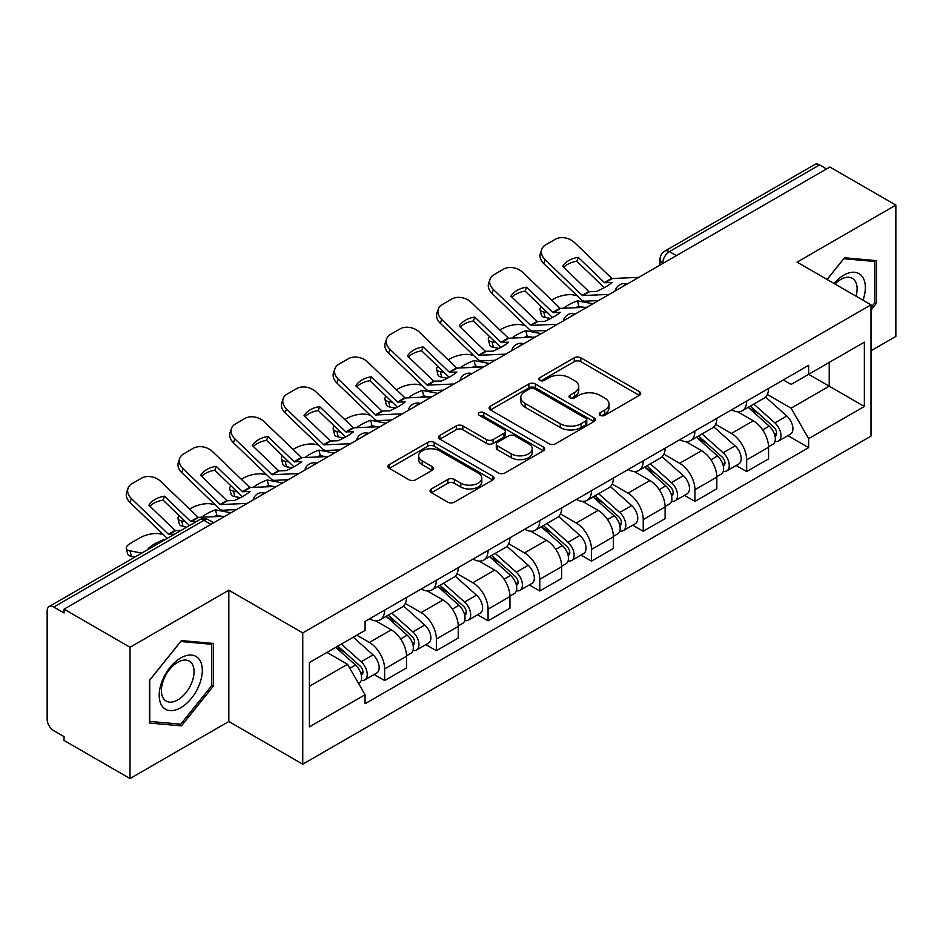 <?xml version="1.0" encoding="UTF-8"?>
<svg xmlns="http://www.w3.org/2000/svg" width="943" height="943" viewBox="0 0 943 943"><rect width="100%" height="100%" fill="white"/><g stroke="black" fill="none" stroke-linecap="round" stroke-linejoin="round"><path stroke-width="1.41" d="M600.219 415.321A3.218 1.862 0 0 0 604.781 415.321L639.354 395.365A4.597 2.652 0 0 0 640.698 393.479A4.597 2.652 0 0 0 639.354 391.604L580.782 357.786A4.597 2.652 0 0 0 574.275 357.786L539.702 377.742A3.218 1.862 0 0 0 538.759 379.062A3.218 1.862 0 0 0 539.702 380.383A3.218 1.862 0 0 0 544.252 380.383L548.732 377.789A14.723 8.499 0 0 1 569.548 377.789L574.44 380.618A14.723 8.499 0 0 1 578.754 386.63A14.723 8.499 0 0 1 574.44 392.642L569.961 395.223A3.218 1.862 0 0 0 569.018 396.531A3.218 1.862 0 0 0 569.961 397.852A3.218 1.862 0 0 0 574.511 397.852L578.99 395.27A14.723 8.499 0 0 1 599.819 395.27L604.699 398.087A14.723 8.499 0 0 1 609.013 404.099A14.723 8.499 0 0 1 604.699 410.111L600.219 412.692A3.218 1.862 0 0 0 599.276 414.012A3.218 1.862 0 0 0 600.219 415.321L600.219 412.692M431.411 488.922A4.597 2.652 0 0 0 430.067 490.796A4.597 2.652 0 0 0 431.411 492.682L447.854 502.171A4.597 2.652 0 0 0 454.361 502.171L492.753 479.999A4.597 2.652 0 0 0 494.108 478.125A4.597 2.652 0 0 0 492.753 476.239L434.181 442.42A4.597 2.652 0 0 0 427.674 442.42L389.27 464.593A4.597 2.652 0 0 0 387.927 466.467A4.597 2.652 0 0 0 389.27 468.353L409.121 479.81A4.597 2.652 0 0 0 415.639 479.81L432.071 470.321A4.597 2.652 0 0 0 433.415 468.447A4.597 2.652 0 0 0 432.071 466.561L422.228 460.879A12.306 7.108 0 0 1 418.621 455.858A12.306 7.108 0 0 1 426.212 449.292A12.306 7.108 0 0 1 439.638 450.837L478.195 473.091A12.306 7.108 0 0 1 481.802 478.125A12.306 7.108 0 0 1 474.199 484.69A12.306 7.108 0 0 1 460.785 483.146L454.361 479.433A4.597 2.652 0 0 0 447.854 479.433L431.411 488.922L431.411 492.682M302.75 632.894L228.831 590.212L130.028 647.252L64.053 609.154L829.875 167.017L895.85 205.102L797.059 262.142L870.99 304.825L302.75 632.894L302.75 764.195L870.99 436.137L870.99 304.825M549.05 443.74A4.597 2.652 0 0 0 555.557 443.74L593.96 421.568A4.597 2.652 0 0 0 595.304 419.694A4.597 2.652 0 0 0 593.96 417.808L535.388 383.99A4.597 2.652 0 0 0 528.882 383.99L490.478 406.162A4.597 2.652 0 0 0 489.134 408.048A4.597 2.652 0 0 0 490.478 409.922L549.05 443.74M480.541 416.016A3.218 1.862 0 0 1 483.806 416.476L483.806 412.645L543.357 447.029A4.597 2.652 0 0 1 544.712 448.903A4.597 2.652 0 0 1 543.357 450.789L504.965 472.95A4.597 2.652 0 0 1 498.446 472.95L439.874 439.132L439.874 435.383A4.597 2.652 0 0 0 438.53 437.257A4.597 2.652 0 0 0 439.874 439.132M439.874 435.383L456.306 425.894A4.597 2.652 0 0 1 462.824 425.894L486.576 439.603A4.597 2.652 0 0 0 493.083 439.603L503.986 433.309A4.597 2.652 0 0 0 505.33 431.434A4.597 2.652 0 0 0 503.986 429.56L479.256 415.274A3.218 1.862 0 0 1 478.313 413.965A3.218 1.862 0 0 1 480.293 412.244A3.218 1.862 0 0 1 483.806 412.645M130.028 647.252L130.028 778.553L64.053 740.467L64.053 736.636L53.786 730.707M870.99 350.761L895.85 336.415L895.85 205.102M130.028 778.553L228.831 721.513L302.75 764.195M210.926 524.367L203.959 520.347L53.775 607.056A9.371 5.41 -120 0 0 49.095 606.585A9.371 5.41 -120 0 0 47.15 610.887L47.15 719.214A9.371 5.41 -120 0 0 53.775 730.707M64.053 609.154L64.053 612.985L53.786 607.056M676.379 255.636L669.424 251.616A9.371 5.41 60 0 0 664.732 251.156L814.917 164.447A9.371 5.41 60 0 1 819.597 164.907L669.424 251.616A9.371 5.41 120 0 0 662.788 263.097L662.788 263.486M826.563 168.927L819.597 164.907M746.667 401.105A21.571 12.448 60 0 1 742.2 410.783L764.078 398.158A21.571 12.448 -120 0 0 768.545 388.469M715.607 424.326L731.414 433.45A21.571 12.448 60 0 1 746.667 459.866L768.545 447.23A21.571 12.448 -120 0 0 753.292 420.814L737.638 411.773M768.545 447.23L768.545 458.911L746.667 471.547L736.177 465.488M742.2 410.783A21.571 12.448 60 0 1 731.579 409.816M746.667 459.866L746.667 471.547M694.944 430.963A21.571 12.448 60 0 1 690.476 440.64L712.366 428.016A21.571 12.448 -120 0 0 716.821 418.327M684.453 495.346L694.944 501.405L716.821 488.769L716.821 477.087A21.571 12.448 -120 0 0 701.58 450.683L685.915 441.63M690.476 440.64A21.571 12.448 60 0 1 679.868 439.674M663.896 454.184L679.691 463.308A21.571 12.448 60 0 1 694.944 489.723L694.944 501.405M643.232 460.821A21.571 12.448 60 0 1 638.765 470.498L660.642 457.874A21.571 12.448 -120 0 0 665.11 448.184M632.741 525.204L643.232 531.263L665.11 518.626L665.11 506.945A21.571 12.448 -120 0 0 649.857 480.541L634.203 471.5M638.765 470.498A21.571 12.448 60 0 1 628.144 469.531M612.172 484.042L627.979 493.165A21.571 12.448 60 0 1 643.232 519.581L643.232 531.263M591.509 490.678A21.571 12.448 60 0 1 587.041 500.368L608.93 487.731A21.571 12.448 -120 0 0 613.386 478.054M581.018 555.062L591.509 561.12L613.386 548.484L613.386 536.815A21.571 12.448 -120 0 0 598.145 510.399L582.479 501.358M587.041 500.368A21.571 12.448 60 0 1 576.432 499.389M560.46 513.9L576.256 523.023A21.571 12.448 60 0 1 591.509 549.439L591.509 561.12M539.797 520.536A21.571 12.448 60 0 1 535.329 530.225L557.207 517.589A21.571 12.448 -120 0 0 561.674 507.912M529.306 584.919L539.797 590.978L561.674 578.342L561.674 566.672A21.571 12.448 -120 0 0 546.421 540.256L530.768 531.215M535.329 530.225A21.571 12.448 60 0 1 524.709 529.247M508.737 543.769L524.544 552.893A21.571 12.448 60 0 1 539.797 579.297L539.797 590.978M488.073 550.394A21.571 12.448 60 0 1 483.606 560.083L505.495 547.447A21.571 12.448 -120 0 0 509.951 537.769M477.582 614.777L488.073 620.836L509.951 608.2L509.951 596.53A21.571 12.448 -120 0 0 494.71 570.114L479.044 561.073M483.606 560.083A21.571 12.448 60 0 1 472.997 559.105M457.025 573.627L472.82 582.75A21.571 12.448 60 0 1 488.073 609.154L488.073 620.836M436.361 580.263A21.571 12.448 60 0 1 431.894 589.941L453.772 577.305A21.571 12.448 -120 0 0 458.239 567.627M425.871 644.635L436.361 650.694L458.239 638.057L458.239 626.388A21.571 12.448 -120 0 0 442.986 599.972L427.332 590.931M431.894 589.941A21.571 12.448 60 0 1 421.273 588.962M405.301 603.485L421.108 612.608A21.571 12.448 60 0 1 436.361 639.024L436.361 650.694M384.638 610.121A21.571 12.448 60 0 1 380.17 619.799L402.06 607.162A21.571 12.448 -120 0 0 406.516 597.485M406.527 656.245A21.571 12.448 -120 0 0 391.274 629.83L375.609 620.789M406.516 667.927L406.516 656.245L384.638 668.882L384.638 680.551L406.527 667.927M380.17 619.799A21.571 12.448 60 0 1 369.562 618.82M374.147 674.493L384.638 680.551M356.796 635.193L369.397 642.466A21.571 12.448 60 0 1 384.638 668.882M783.303 379.958L791.083 384.449L864.354 342.156L829.215 362.442L829.215 386.17L791.083 408.189L767.331 394.469M309.387 686.292L347.507 664.285L365.082 694.72L309.387 726.876L309.387 662.564L365.082 630.407L365.082 621.413L808.658 365.306L808.658 374.312L864.354 406.468L808.658 438.625L791.083 408.189M864.354 342.156L864.354 406.468M365.082 694.72L365.082 703.714L808.658 447.619L808.658 438.625M870.99 310.094L876.46 303.281L876.46 260.633L844.468 257.769L827.035 279.458M228.831 590.212L228.831 721.513M149.43 723.033L181.421 725.886L213.413 686.091L213.413 643.432L181.421 640.58L149.43 680.375L149.43 723.033M347.507 664.285L326.95 652.415M787.888 435.631L808.658 447.619M874.798 302.326L876.46 303.281M178.038 723.941L181.421 725.886M211.751 685.137L213.413 686.091M601.516 415.78L604.699 413.942A14.723 8.499 0 0 0 609.013 407.93L609.013 404.099M578.754 386.63L578.754 390.449A14.723 8.499 0 0 1 574.44 396.461L571.246 398.3M639.295 395.4L580.782 361.617A4.597 2.652 0 0 0 574.275 361.617L540.987 380.831M593.901 421.604L535.388 387.821A4.597 2.652 0 0 0 528.882 387.821L490.537 409.957M585.827 421.002A3.218 1.862 0 0 0 586.77 419.694A3.218 1.862 0 0 0 585.827 418.374L534.41 388.693A3.218 1.862 0 0 0 529.848 388.693L525.133 391.416A14.723 8.499 0 0 0 520.819 397.427A14.723 8.499 0 0 0 525.133 403.439L560.283 423.725A14.723 8.499 0 0 0 581.112 423.725L585.827 421.002L585.827 424.833A3.218 1.862 0 0 0 586.77 423.525L586.77 419.694M520.819 397.427L520.819 401.258A14.723 8.499 0 0 0 525.133 407.27L525.133 403.439M585.827 424.833L581.112 427.556A14.723 8.499 0 0 1 560.283 427.556L525.133 407.27M439.933 439.167L456.306 429.713L456.306 425.894M505.33 431.434L505.33 435.265A4.597 2.652 0 0 1 503.986 437.139L493.083 443.434A4.597 2.652 0 0 1 486.576 443.434L462.824 429.713A4.597 2.652 0 0 0 456.306 429.713M483.806 416.476L543.298 450.825M511.224 453.842A12.306 7.108 0 0 0 524.638 455.375A12.306 7.108 0 0 0 532.241 448.809A12.306 7.108 0 0 0 528.634 443.788L515.043 435.937A4.597 2.652 0 0 0 508.536 435.937L497.633 442.232A4.597 2.652 0 0 0 496.289 444.118A4.597 2.652 0 0 0 497.633 445.992L511.224 453.842L511.224 457.661A12.306 7.108 0 0 0 524.638 459.206A12.306 7.108 0 0 0 532.241 452.64L532.241 448.809M496.289 444.118L496.289 447.949A4.597 2.652 0 0 0 497.633 449.823L497.633 445.992M511.224 457.661L497.633 449.823M481.802 478.125L481.802 481.944A12.306 7.108 0 0 1 474.199 488.509A12.306 7.108 0 0 1 460.785 486.977L454.361 483.264A4.597 2.652 0 0 0 447.854 483.264L431.481 492.717M418.621 455.858L418.621 459.689A12.306 7.108 0 0 0 422.228 464.71L422.228 460.879M432.012 470.357L422.228 464.71M492.694 480.034L434.181 446.251A4.597 2.652 0 0 0 427.674 446.251L389.341 468.388M584.212 307.359L578.884 306.345L577.517 300.841L592.97 303.787M551.631 300.169L553.883 298.86A14.062 5.128 -13.9 0 1 573.261 294.923L577.01 295.642M541.258 306.664A14.062 5.128 -13.9 0 0 540.056 309.61A14.062 5.128 -13.9 0 0 543.757 311.956L545.125 317.473A14.062 5.128 166.1 0 1 541.412 315.115L540.056 309.61M547.506 312.675L543.757 311.956M577.517 300.841A29.068 10.597 -13.9 0 0 563.537 308.314M550.653 318.534L545.125 317.473M578.884 306.345A29.068 10.597 -13.9 0 0 575.254 307.783M748.164 407.341L769.229 426.153A11.717 6.766 60 0 1 772.918 444.271L768.545 446.793M748.718 407.836L758.644 413.564M750.286 406.115L773.731 427.038A5.623 3.253 60 0 1 775.5 435.737A5.623 3.253 60 0 1 774.993 435.949M753.799 404.087L774.875 422.9A11.717 6.766 60 0 1 778.553 441.018A11.717 6.766 60 0 1 775.005 441.395M765.551 397.038L786.804 416.004A11.717 6.766 60 0 1 790.482 434.134L778.553 441.018M578.224 257.345A29.068 21.241 -160.8 0 0 562.641 266.339L589.021 291.717L596.447 291.481A29.068 6.79 -20.2 0 0 605.595 286.92A29.068 6.79 -20.2 0 0 612.031 282.487L604.604 282.723L578.224 257.345L576.857 261.27L603.025 286.495A7.037 4.055 -120 0 0 604.416 287.58M609.225 294.416L582.397 295.548L545.125 259.679L543.757 263.604A14.062 10.279 -160.8 0 1 540.422 253.243L541.789 249.317A14.062 10.279 19.2 0 0 545.125 259.679M598.569 300.558L584.754 301.194A7.037 4.055 60 0 1 582.397 300.522A7.037 4.055 60 0 1 580.817 299.32L543.757 263.604M638.729 277.372L611.901 278.515L574.629 242.646A14.062 10.279 19.2 0 0 555.25 239.298L545.632 244.85A14.062 10.279 19.2 0 0 541.789 249.317M563.678 267.329A29.068 21.241 -160.8 0 1 576.857 261.27M532.5 337.229L527.172 336.203L525.805 330.698L541.258 333.645M499.908 330.026L502.171 328.73A14.062 5.128 -13.9 0 1 521.55 324.781L525.286 325.5M489.547 336.521A14.062 5.128 -13.9 0 0 488.333 339.468A14.062 5.128 -13.9 0 0 492.034 341.826L493.401 347.33A14.062 5.128 166.1 0 1 489.7 344.973L488.333 339.468M495.782 342.533L492.034 341.826M525.805 330.698A29.068 10.597 -13.9 0 0 511.825 338.183M498.941 348.391L493.401 347.33M527.172 336.203A29.068 10.597 -13.9 0 0 523.542 337.641M696.441 437.198L717.517 456.011A11.717 6.766 60 0 1 721.195 474.129L716.821 476.651M696.995 437.705L706.92 443.422M698.563 435.972L722.02 456.895A5.623 3.253 60 0 1 723.788 465.594A5.623 3.253 60 0 1 723.269 465.807M702.075 433.945L723.151 452.758A11.717 6.766 60 0 1 726.829 470.875A11.717 6.766 60 0 1 723.293 471.252M713.827 426.896L735.092 445.862A11.717 6.766 60 0 1 738.77 463.991L726.829 470.875M480.777 367.086L475.449 366.061L474.081 360.556L489.535 363.515M448.196 359.884L450.448 358.588A14.062 5.128 -13.9 0 1 469.826 354.639L473.575 355.358M437.823 366.379A14.062 5.128 -13.9 0 0 436.621 369.326A14.062 5.128 -13.9 0 0 440.322 371.683L441.689 377.188A14.062 5.128 166.1 0 1 437.976 374.831L436.621 369.326M444.07 372.391L440.322 371.683M474.081 360.556A29.068 10.597 -13.9 0 0 460.101 368.041M447.218 378.249L441.689 377.188M475.449 366.061A29.068 10.597 -13.9 0 0 471.818 367.499M644.729 467.056L665.793 485.869A11.717 6.766 60 0 1 669.483 503.986L665.11 506.521M645.283 467.563L655.208 473.292M646.851 465.83L670.296 486.753A5.623 3.253 60 0 1 672.064 495.464A5.623 3.253 60 0 1 671.557 495.664M650.364 463.803L671.44 482.616A11.717 6.766 60 0 1 675.117 500.733A11.717 6.766 60 0 1 671.569 501.11M662.116 456.754L683.369 475.72A11.717 6.766 60 0 1 687.046 493.849L675.117 500.733M863.01 300.228A30.471 17.599 120 0 0 862.468 276.829A30.471 17.599 120 0 0 834.036 283.501M856.032 296.196A23.068 13.32 120 0 0 854.912 280.719A23.068 13.32 120 0 0 852.319 278.315A23.068 13.32 120 0 0 834.979 284.043M827.105 279.493L843.796 258.712L874.798 261.482L874.798 302.809L870.99 307.559M872.746 260.292L874.798 261.482M199.421 659.629A30.471 17.599 120 0 0 169.976 667.526A30.471 17.599 120 0 0 162.09 706.071A30.471 17.599 120 0 0 191.523 698.174A30.471 17.599 120 0 0 199.421 659.629M191.865 663.53A23.068 13.32 120 0 0 189.272 661.126A23.068 13.32 120 0 0 167.795 671.899A23.068 13.32 120 0 0 163.599 698.68A23.068 13.32 120 0 0 166.192 701.085A23.068 13.32 120 0 0 187.669 690.323A23.068 13.32 120 0 0 191.865 663.53M180.75 724.177L149.76 721.407L149.76 680.08L180.75 641.523L211.751 644.293L211.751 685.62L180.75 724.177M209.7 643.102L211.751 644.293M526.5 287.202A29.068 21.241 -160.8 0 0 510.917 296.196L537.31 321.575L544.736 321.339A29.068 6.79 -20.2 0 0 553.871 316.777A29.068 6.79 -20.2 0 0 560.319 312.345L552.893 312.581L526.5 287.202L525.133 291.128L551.313 316.353A7.037 4.055 -120 0 0 552.692 317.437M557.502 324.274L530.673 325.406L493.401 289.536L492.034 293.462A14.062 10.279 -160.8 0 1 488.698 283.1L490.065 279.175A14.062 10.279 19.2 0 0 493.401 289.536M546.857 330.415L533.043 331.052A7.037 4.055 60 0 1 530.673 330.38A7.037 4.055 60 0 1 529.106 329.178L492.034 293.462M587.006 307.229L560.177 308.373L522.905 272.503A14.062 10.279 19.2 0 0 503.538 269.156L493.92 274.708A14.062 10.279 19.2 0 0 490.065 279.175M511.955 297.186A29.068 21.241 -160.8 0 1 525.133 291.128M474.789 317.06A29.068 21.241 -160.8 0 0 459.206 326.054L485.374 351.279L493.012 351.197A29.068 6.79 -20.2 0 0 502.159 346.635A29.068 6.79 -20.2 0 0 508.595 342.203L501.169 342.439L474.789 317.06L473.421 320.985L499.59 346.211A7.037 4.055 -120 0 0 500.981 347.295M505.79 354.132L478.961 355.263L441.689 319.394L440.322 323.319A14.062 10.279 -160.8 0 1 436.986 312.958L438.354 309.033A14.062 10.279 19.2 0 0 441.689 319.394M495.134 360.273L481.319 360.91A7.037 4.055 60 0 1 478.961 360.238A7.037 4.055 60 0 1 477.382 359.035L440.322 323.319M535.294 337.099L508.466 338.231L471.194 302.361A14.062 10.279 19.2 0 0 451.815 299.014L442.196 304.565A14.062 10.279 19.2 0 0 438.354 309.033M460.243 327.056A29.068 21.241 -160.8 0 1 473.421 320.985M429.065 396.944L423.737 395.919L422.37 390.414L437.823 393.372M396.473 389.742L398.736 388.445A14.062 5.128 -13.9 0 1 418.114 384.508L421.851 385.216M386.111 396.249A14.062 5.128 -13.9 0 0 384.897 399.184A14.062 5.128 -13.9 0 0 388.599 401.541L389.966 407.046A14.062 5.128 166.1 0 1 386.265 404.688L384.897 399.184M392.347 402.248L388.599 401.541M422.37 390.414A29.068 10.597 -13.9 0 0 408.39 397.899M395.506 408.107L389.966 407.046M423.737 395.919A29.068 10.597 -13.9 0 0 420.106 397.357M593.006 496.926L614.082 515.727A11.717 6.766 60 0 1 617.759 533.844L613.386 536.378M593.56 497.421L603.485 503.149M595.127 495.688L618.584 516.623A5.623 3.253 60 0 1 620.353 525.322A5.623 3.253 60 0 1 619.834 525.522M598.64 493.661L619.716 512.473A11.717 6.766 60 0 1 623.394 530.591A11.717 6.766 60 0 1 619.857 530.968M610.392 486.612L631.657 505.578A11.717 6.766 60 0 1 635.334 523.707L623.394 530.591M377.341 426.802L372.014 425.776L370.646 420.272L386.1 423.23M344.761 419.6L347.012 418.303A14.062 5.128 -13.9 0 1 366.391 414.366L370.139 415.073M334.388 426.106A14.062 5.128 -13.9 0 0 333.185 429.041A14.062 5.128 -13.9 0 0 336.887 431.399L338.254 436.904A14.062 5.128 166.1 0 1 334.541 434.546L333.185 429.041M340.635 432.118L336.887 431.399M370.646 420.272A29.068 10.597 -13.9 0 0 356.666 427.757M343.782 437.965L338.254 436.904M372.014 425.776A29.068 10.597 -13.9 0 0 368.383 427.214M541.294 526.783L562.358 545.584A11.717 6.766 60 0 1 566.048 563.714L561.674 566.236M541.848 527.278L551.773 533.007M543.416 525.546L566.861 546.48A5.623 3.253 60 0 1 568.629 555.179A5.623 3.253 60 0 1 568.122 555.38M546.928 523.53L568.004 542.331A11.717 6.766 60 0 1 571.682 560.46A11.717 6.766 60 0 1 568.134 560.826M558.68 516.469L579.933 535.435A11.717 6.766 60 0 1 583.611 553.565L571.682 560.46M325.63 456.66L320.302 455.634L318.934 450.129L334.388 453.088M293.037 449.457L295.3 448.161A14.062 5.128 -13.9 0 1 314.679 444.224L318.416 444.943M282.676 455.964A14.062 5.128 -13.9 0 0 281.462 458.899A14.062 5.128 -13.9 0 0 285.163 461.257L286.531 466.761A14.062 5.128 166.1 0 1 282.829 464.416L281.462 458.899M288.912 461.976L285.163 461.257M318.934 450.129A29.068 10.597 -13.9 0 0 304.954 457.614M292.071 467.822L286.531 466.761M320.302 455.634A29.068 10.597 -13.9 0 0 316.671 457.072M489.57 556.641L510.646 575.442A11.717 6.766 60 0 1 514.324 593.571L509.951 596.094M490.124 557.136L500.049 562.865M491.692 555.415L515.149 576.338A5.623 3.253 60 0 1 516.917 585.037A5.623 3.253 60 0 1 516.399 585.238M495.205 553.388L516.281 572.189A11.717 6.766 60 0 1 519.958 590.318A11.717 6.766 60 0 1 516.422 590.695M506.957 546.327L528.221 565.293A11.717 6.766 60 0 1 531.899 583.422L519.958 590.318M423.065 346.918A29.068 21.241 -160.8 0 0 407.482 355.912L433.662 381.137L441.3 381.055A29.068 6.79 -20.2 0 0 450.436 376.493A29.068 6.79 -20.2 0 0 456.884 372.061L449.457 372.296L423.065 346.918L421.698 350.843L447.878 376.068A7.037 4.055 -120 0 0 449.257 377.165M454.066 383.99L427.238 385.121L389.966 349.252L388.599 353.189A14.062 10.279 -160.8 0 1 385.263 342.828L386.63 338.891A14.062 10.279 19.2 0 0 389.966 349.252M443.422 390.131L429.607 390.767A7.037 4.055 60 0 1 427.238 390.096A7.037 4.055 60 0 1 425.67 388.893L388.599 353.189M483.57 366.957L456.742 368.088L419.47 332.219A14.062 10.279 19.2 0 0 400.103 328.871L390.485 334.423A14.062 10.279 19.2 0 0 386.63 338.891M408.519 356.914A29.068 21.241 -160.8 0 1 421.698 350.843M371.353 376.776A29.068 21.241 -160.8 0 0 355.77 385.77L381.939 410.995L389.577 410.912A29.068 6.79 -20.2 0 0 398.724 406.35A29.068 6.79 -20.2 0 0 405.16 401.918L397.522 402.001L371.353 376.776L369.986 380.713L396.154 405.926A7.037 4.055 -120 0 0 397.545 407.022M402.355 413.847L375.526 414.979L338.254 379.11L336.887 383.047A14.062 10.279 -160.8 0 1 333.551 372.685L334.918 368.748A14.062 10.279 19.2 0 0 338.254 379.11M391.699 419.989L377.884 420.637A7.037 4.055 60 0 1 375.526 419.953A7.037 4.055 60 0 1 373.947 418.751L336.887 383.047M431.859 396.814L405.03 397.946L367.758 362.077A14.062 10.279 19.2 0 0 348.38 358.729L338.761 364.281A14.062 10.279 19.2 0 0 334.918 368.748M356.808 386.771A29.068 21.241 -160.8 0 1 369.986 380.713M319.63 406.633A29.068 21.241 -160.8 0 0 304.047 415.627L330.439 441.018L337.865 440.77A29.068 6.79 -20.2 0 0 347 436.208A29.068 6.79 -20.2 0 0 353.448 431.776L345.81 431.859L319.63 406.633L318.262 410.57L344.443 435.784A7.037 4.055 -120 0 0 345.822 436.88M350.631 443.705L323.803 444.837L286.531 408.967L285.163 412.904A14.062 10.279 -160.8 0 1 281.827 402.543L283.195 398.606A14.062 10.279 19.2 0 0 286.531 408.967M339.987 449.858L326.172 450.495A7.037 4.055 60 0 1 323.803 449.811A7.037 4.055 60 0 1 322.235 448.609L285.163 412.904M380.135 426.672L353.307 427.804L316.035 391.934A14.062 10.279 19.2 0 0 296.668 388.587L287.049 394.139A14.062 10.279 19.2 0 0 283.195 398.606M305.084 416.629A29.068 21.241 -160.8 0 1 318.262 410.57M273.906 486.517L268.578 485.504L267.211 479.987L282.664 482.946M241.325 479.327L243.577 478.018A14.062 5.128 -13.9 0 1 262.956 474.081L266.704 474.8M230.952 485.822A14.062 5.128 -13.9 0 0 229.75 488.757A14.062 5.128 -13.9 0 0 233.451 491.114L234.819 496.619A14.062 5.128 166.1 0 1 231.106 494.273L229.75 488.757M237.2 491.833L233.451 491.114M267.211 479.987A29.068 10.597 -13.9 0 0 253.231 487.472M240.347 497.68L234.819 496.619M268.578 485.504A29.068 10.597 -13.9 0 0 264.948 486.93M437.858 586.499L458.923 605.3A11.717 6.766 60 0 1 462.612 623.429L458.239 625.952M438.412 586.994L448.338 592.723M439.98 585.273L463.426 606.196A5.623 3.253 60 0 1 465.194 614.895A5.623 3.253 60 0 1 464.687 615.095M443.493 583.245L464.569 602.047A11.717 6.766 60 0 1 468.247 620.176A11.717 6.766 60 0 1 464.699 620.553M455.245 576.185L476.498 595.163A11.717 6.766 60 0 1 480.176 613.28L468.247 620.176M267.918 436.491A29.068 21.241 -160.8 0 0 252.335 445.497L278.715 470.875L286.142 470.628A29.068 6.79 -20.2 0 0 295.289 466.078A29.068 6.79 -20.2 0 0 301.725 461.634L294.086 461.716L267.918 436.491L266.551 440.428L292.719 465.642A7.037 4.055 -120 0 0 294.11 466.738M298.919 473.563L272.091 474.694L234.819 438.825L233.451 442.762A14.062 10.279 -160.8 0 1 230.116 432.401L231.483 428.464A14.062 10.279 19.2 0 0 234.819 438.825M288.263 479.716L274.448 480.352A7.037 4.055 60 0 1 272.091 479.681A7.037 4.055 60 0 1 270.511 478.466L233.451 442.762M328.423 456.53L301.595 457.661L264.323 421.792A14.062 10.279 19.2 0 0 244.944 418.444L235.326 423.996A14.062 10.279 19.2 0 0 231.483 428.464M253.372 446.487A29.068 21.241 -160.8 0 1 266.551 440.428M222.194 516.375L216.866 515.361L215.499 509.845L230.952 512.803M189.602 509.185L191.865 507.876A14.062 5.128 -13.9 0 1 211.244 503.939L214.98 504.658M179.241 515.68A14.062 5.128 -13.9 0 0 178.027 518.615A14.062 5.128 -13.9 0 0 181.728 520.972L183.095 526.477A14.062 5.128 166.1 0 1 179.394 524.131L178.027 518.615M185.476 521.691L181.728 520.972M215.499 509.845A29.068 10.597 -13.9 0 0 201.519 517.33M186.667 527.161L183.095 526.477M216.866 515.361A29.068 10.597 -13.9 0 0 213.236 516.788M386.135 616.357L407.211 635.158A11.717 6.766 60 0 1 410.889 653.287L406.516 655.809M386.689 616.852L396.614 622.58M388.257 615.131L411.714 636.053A5.623 3.253 60 0 1 413.482 644.753A5.623 3.253 60 0 1 412.963 644.953M391.769 613.103L412.845 631.904A11.717 6.766 60 0 1 416.523 650.033A11.717 6.766 60 0 1 412.987 650.411M403.521 606.043L424.786 625.02A11.717 6.766 60 0 1 428.464 643.138L416.523 650.033M216.195 466.349A29.068 21.241 -160.8 0 0 200.611 475.355L227.004 500.733L234.43 500.485A29.068 6.79 -20.2 0 0 243.565 495.935A29.068 6.79 -20.2 0 0 250.013 491.492L242.587 491.739L216.195 466.349L214.827 470.286L241.007 495.499A7.037 4.055 -120 0 0 242.386 496.596M247.196 503.421L220.367 504.552L183.095 468.695L181.728 472.62A14.062 10.279 -160.8 0 1 178.392 462.259L179.759 458.322A14.062 10.279 19.2 0 0 183.095 468.695M236.552 509.574L222.737 510.21A7.037 4.055 60 0 1 220.367 509.538A7.037 4.055 60 0 1 218.8 508.324L181.728 472.62M276.7 486.388L249.871 487.519L212.599 451.65A14.062 10.279 19.2 0 0 193.232 448.314L183.614 453.854A14.062 10.279 19.2 0 0 179.759 458.322M201.649 476.345A29.068 21.241 -160.8 0 1 214.827 470.286M163.917 540.292L164.648 539.879M163.776 539.702A29.068 10.597 -13.9 0 0 148.192 548.708L149.065 548.873M134.943 557.018L131.383 556.346A14.062 5.128 166.1 0 1 127.67 553.989L126.315 548.472A14.062 5.128 -13.9 0 1 130.523 543.286L140.142 537.734A14.062 5.128 -13.9 0 1 159.52 533.797L163.269 534.516M126.315 548.472A14.062 5.128 -13.9 0 0 130.016 550.83L131.383 556.346M141.768 553.081L130.016 550.83M335.708 647.37L355.487 665.015A11.717 6.766 60 0 1 359.177 683.145L358.588 683.475M335.908 647.252L344.902 652.438M337.83 646.132L359.99 665.911A5.623 3.253 60 0 1 361.758 674.61A5.623 3.253 60 0 1 361.252 674.811M341.342 644.104L361.134 661.762A11.717 6.766 60 0 1 364.811 679.891A11.717 6.766 60 0 1 361.263 680.268M353.283 637.22L373.063 654.878A11.717 6.766 60 0 1 376.74 672.996L364.811 679.891M174.372 534.257L168.443 534.257L131.383 498.552L130.016 502.478A14.062 10.279 -160.8 0 1 126.68 492.116L128.048 488.191A14.062 10.279 19.2 0 0 131.383 498.552M181.009 530.426L175.068 530.426L148.9 505.212A29.068 21.241 -160.8 0 1 164.483 496.218L163.115 500.144L189.284 525.357A7.037 4.055 -120 0 0 189.472 525.534M167.265 538.359A7.037 4.055 60 0 1 167.076 538.182L130.016 502.478M196.592 521.432L190.651 521.432L164.483 496.218M224.988 516.245L198.16 517.377L160.888 481.508A14.062 10.279 19.2 0 0 141.509 478.172L131.89 483.724A14.062 10.279 19.2 0 0 128.048 488.191M149.937 506.202A29.068 21.241 -160.8 0 1 163.115 500.144M663.118 263.297L662.788 263.097A9.371 5.41 0 0 1 660.041 259.278L660.041 265.066M436.361 639.024L458.239 626.388M488.073 609.154L509.951 596.53M539.797 579.297L561.674 566.672M591.509 549.439L613.386 536.815M643.232 519.581L665.11 506.945M694.944 489.723L716.821 477.087M369.397 642.466L391.274 629.83M421.108 612.608L442.986 599.972M472.82 582.75L494.71 570.114M524.544 552.893L546.421 540.256M576.256 523.023L598.145 510.399M627.979 493.165L649.857 480.541M679.691 463.308L701.58 450.683M731.414 433.45L753.292 420.814M626.4 284.491A9.371 5.41 120 0 0 622.262 286.884M574.688 314.349A9.371 5.41 120 0 0 570.539 316.742M522.964 344.207A9.371 5.41 120 0 0 518.827 346.6M471.252 374.065A9.371 5.41 120 0 0 467.103 376.457M419.529 403.922A9.371 5.41 120 0 0 415.391 406.315M367.817 433.792A9.371 5.41 120 0 0 363.668 436.173M316.094 463.65A9.371 5.41 120 0 0 311.956 466.031M264.382 493.507A9.371 5.41 120 0 0 260.233 495.9M213.672 522.787L208.651 519.888A9.371 5.41 120 0 0 203.959 520.347A9.371 5.41 60 0 0 199.268 519.888L49.095 606.585M604.699 413.942L604.699 410.111M569.961 397.852L569.961 395.223M574.44 396.461L574.44 392.642M539.702 380.383L539.702 377.742M574.275 361.617L574.275 357.786M580.782 361.617L580.782 357.786M639.354 395.365L639.354 391.604M490.478 409.922L490.478 406.162M528.882 387.821L528.882 383.99M535.388 387.821L535.388 383.99M593.96 421.568L593.96 417.808M560.283 427.556L560.283 423.725M581.112 427.556L581.112 423.725M462.824 429.713L462.824 425.894M486.576 443.434L486.576 439.603M493.083 443.434L493.083 439.603M503.986 437.139L503.986 433.309M543.357 450.789L543.357 447.029M447.854 483.264L447.854 479.433M454.361 483.264L454.361 479.433M460.785 486.977L460.785 483.146M432.071 470.321L432.071 466.561M389.27 468.353L389.27 464.593M427.674 446.251L427.674 442.42M434.181 446.251L434.181 442.42M492.753 479.999L492.753 476.239M769.229 426.153L762.663 429.937M776.667 433.167L774.557 434.381M786.804 416.004L774.875 422.9M589.34 291.811L582.715 295.63M612.219 278.598L604.923 282.806M588.809 291.552L582.185 295.383M611.689 278.35L604.392 282.558M717.517 456.011L710.939 459.795M724.955 463.025L722.833 464.239M735.092 445.862L723.151 452.758M665.793 485.869L659.228 489.665M673.231 492.883L671.121 494.097M683.369 475.72L671.44 482.616M537.628 321.669L530.992 325.488M560.496 308.455L553.199 312.675M537.097 321.41L530.461 325.241M559.977 308.208L552.681 312.416M485.904 351.527L479.28 355.358M508.784 338.313L501.487 342.533M485.374 351.279L478.749 355.098M508.253 338.065L500.957 342.274M614.082 515.727L607.504 519.522M621.52 522.74L619.398 523.966M631.657 505.578L619.716 512.473M562.358 545.584L555.792 549.38M569.796 552.598L567.686 553.824M579.933 535.435L568.004 542.331M510.646 575.442L504.069 579.238M518.084 582.456L515.962 583.682M528.221 565.293L516.281 572.189M434.193 381.385L427.556 385.216M457.06 368.183L449.764 372.391M433.662 381.137L427.026 384.956M456.542 367.923L449.245 372.131M382.469 411.242L375.844 415.073M405.349 398.04L398.052 402.248M381.939 410.995L375.314 414.826M404.818 397.781L397.522 402.001M330.757 441.1L324.121 444.931M353.625 427.898L346.329 432.106M330.227 440.852L323.59 444.683M353.106 427.639L345.81 431.859M458.923 605.3L452.357 609.095M466.361 612.313L464.251 613.539M476.498 595.163L464.569 602.047M279.034 470.958L272.409 474.789M301.913 457.756L294.617 461.964M278.503 470.71L271.879 474.541M301.383 457.508L294.086 461.716M407.211 635.158L400.634 638.953M414.649 642.183L412.527 643.397M424.786 625.02L412.845 631.904M227.322 500.816L220.686 504.646M250.19 487.614L242.893 491.822M226.792 500.568L220.155 504.399M249.671 487.366L242.375 491.574M355.487 665.015L349.829 668.292M362.925 672.041L360.815 673.255M373.063 654.878L361.134 661.762M175.598 530.673L168.974 534.504M198.478 517.471L191.181 521.679M175.068 530.426L168.443 534.257M197.947 517.224L190.651 521.432M627.201 284.032A9.371 9.371 0 0 0 615.166 290.974M575.478 313.889A9.371 9.371 0 0 0 563.454 320.832M523.766 343.747A9.371 9.371 0 0 0 511.731 350.702M472.042 373.605A9.371 9.371 0 0 0 460.019 380.559M420.33 403.463A9.371 9.371 0 0 0 408.295 410.417M368.607 433.332A9.371 9.371 0 0 0 356.584 440.275M316.895 463.19A9.371 9.371 0 0 0 304.86 470.133M265.172 493.048A9.371 9.371 0 0 0 253.148 499.99M208.651 519.888A9.371 9.371 0 0 0 199.268 519.888M664.732 251.156A9.371 9.371 0 0 0 660.041 259.278"/></g></svg>
